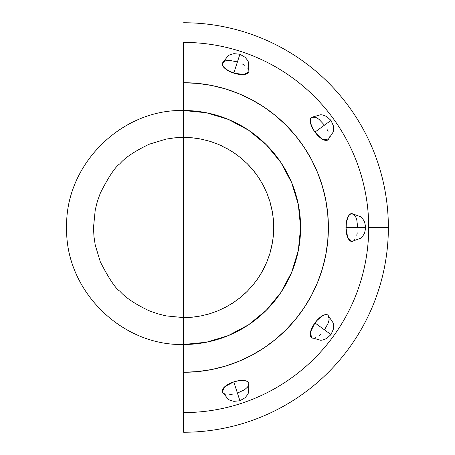 <?xml version="1.0" encoding="UTF-8"?>
<svg xmlns="http://www.w3.org/2000/svg" width="455" height="455" viewBox="0 0 455 455"><rect width="100%" height="100%" fill="white"/><g stroke="black" fill="none" stroke-linecap="round" stroke-linejoin="round"><path stroke-width="0.68" d="M248.976 70.65L248.879 71.827A13.963 5.898 18 0 1 248.276 72.828M248.259 72.846A13.963 5.898 18 0 1 247.19 73.63M247.145 73.659A13.963 5.898 18 0 1 245.666 74.205M245.592 74.228A13.963 5.898 18 0 1 243.749 74.523M243.652 74.535A13.963 5.898 18 0 1 241.52 74.575M241.4 74.569A13.963 5.898 18 0 1 239.063 74.358M238.932 74.336A13.963 5.898 18 0 1 236.475 73.875M236.333 73.841A13.963 5.898 18 0 1 233.847 73.147M328.692 139.02L327.918 139.918A13.963 5.898 54 0 1 326.844 140.373L323.88 139.941L320.303 137.78L314.94 132.092L331.007 120.416L314.94 132.092L312.164 127.502L310.532 123.089L310.304 119.517L311.504 117.327A13.963 5.898 54 0 0 314.94 132.092L320.303 137.78L323.88 139.941L325.467 140.385L327.918 139.918L326.826 140.373M326.815 140.379A13.963 5.898 54 0 1 325.49 140.385M325.439 140.379A13.963 5.898 54 0 1 323.92 139.952M323.846 139.924A13.963 5.898 54 0 1 322.18 139.088M322.095 139.037A13.963 5.898 54 0 1 320.348 137.819M320.252 137.74A13.963 5.898 54 0 1 318.489 136.193M318.392 136.102A13.963 5.898 54 0 1 316.68 134.282M316.583 134.174A13.963 5.898 54 0 1 314.985 132.149M352.989 241.19L351.84 241.463A13.963 5.898 90 0 1 350.697 241.195M350.674 241.184A13.963 5.898 90 0 1 349.599 240.416M349.565 240.382A13.963 5.898 90 0 1 348.581 239.137M348.541 239.074A13.963 5.898 90 0 1 347.688 237.413M347.648 237.328A13.963 5.898 90 0 1 346.949 235.315M346.915 235.195A13.963 5.898 90 0 1 346.403 232.909M346.374 232.778A13.963 5.898 90 0 1 346.062 230.298M346.045 230.15A13.963 5.898 90 0 1 345.942 227.574M312.596 338.133L311.504 337.673A13.963 5.898 126 0 1 310.742 336.791L310.236 333.845L310.532 331.911L312.164 327.498L314.94 322.908L331.007 334.584L314.94 322.908L318.443 318.853L322.14 315.941L325.467 314.615L327.918 315.082A13.963 5.898 126 0 0 314.94 322.908L312.164 327.498L310.532 331.911L310.304 335.483L311.504 337.673L310.731 336.78M310.725 336.768A13.963 5.898 126 0 1 310.31 335.506M310.299 335.46A13.963 5.898 126 0 1 310.236 333.879M310.242 333.805A13.963 5.898 126 0 1 310.52 331.962M310.543 331.866A13.963 5.898 126 0 1 311.163 329.824M311.203 329.716A13.963 5.898 126 0 1 312.13 327.56M312.193 327.435A13.963 5.898 126 0 1 313.393 325.245M313.467 325.12A13.963 5.898 126 0 1 314.894 322.97M222.933 392.813L222.324 391.8A13.963 5.898 162 0 1 222.222 390.64M222.228 390.612A13.963 5.898 162 0 1 222.626 389.349L223.547 387.956L226.709 385.22L233.779 381.876L239.916 400.764L233.779 381.876L239 380.653L243.698 380.471L247.167 381.358L248.879 383.173A13.963 5.898 162 0 0 233.779 381.876L226.709 385.22L223.547 387.956L222.222 390.623L222.637 389.326M222.649 389.304A13.963 5.898 162 0 1 223.524 387.99M223.576 387.927A13.963 5.898 162 0 1 224.884 386.602M224.963 386.54A13.963 5.898 162 0 1 226.658 385.254M226.761 385.186A13.963 5.898 162 0 1 228.774 383.986M228.893 383.923A13.963 5.898 162 0 1 231.157 382.854M231.288 382.797A13.963 5.898 162 0 1 233.705 381.899M222.324 63.2A13.963 5.898 18 0 0 233.779 73.124L239.916 54.236L233.779 73.124L228.837 71.043L224.924 68.426L222.637 65.674L222.324 63.2L222.222 64.377L223.547 67.044L228.837 71.043L236.401 73.858L233.779 73.124L243.698 74.529L248.879 71.827L248.265 72.84L245.626 74.216L241.463 74.575L236.401 73.858L243.698 74.529L245.626 74.216L248.265 72.84L248.879 71.827L248.51 62.193L247.571 60.322L245.131 57.307L239.916 54.236L233.893 53.656L230.145 54.663L228.285 55.624L222.324 63.2L225.515 60.822M351.84 213.537A13.963 5.898 90 0 0 345.936 227.5L365.797 227.5L345.936 227.5L346.386 222.159L347.665 217.626L349.582 214.601L351.84 213.537L349.582 214.601L348.564 215.892L346.386 222.159L346.05 230.224L345.936 227.5L347.665 237.374L351.84 241.463L349.582 240.399L347.665 237.374L346.05 230.224L347.665 237.374L349.582 240.399L350.686 241.19L351.84 241.463L360.889 238.13L362.373 236.663L364.489 233.409L365.797 227.5L364.489 221.591L362.373 218.337L360.889 216.87L351.84 213.537L355.093 215.858M228.353 119.403A116.986 116.986 0 0 0 183.615 110.514L183.615 42.406A185.094 185.094 0 0 1 368.715 227.5L388.365 227.5A204.75 204.75 0 0 0 183.615 22.75A204.75 204.75 0 0 1 388.365 227.5L368.715 227.5A185.094 185.094 0 0 0 183.615 42.406L183.615 110.514C121.104 108.904 65.019 164.989 66.635 227.5C65.019 290.011 121.104 346.096 183.615 344.486L183.615 372.281L197.806 371.581L211.865 369.5L225.646 366.048L239.023 361.259L251.865 355.184L264.054 347.882L275.463 339.419L285.99 329.875L295.534 319.347L303.997 307.938L311.3 295.75L317.38 282.908L322.163 269.525L325.615 255.744L327.702 241.69L328.396 227.5L327.702 213.31L325.615 199.256L322.163 185.475L317.38 172.092L311.3 159.25L303.997 147.062L295.534 135.653L285.99 125.125L275.463 115.581L264.054 107.118L251.865 99.816L239.023 93.741L225.646 88.953L211.865 85.5L197.806 83.419L183.615 82.719A144.781 144.781 0 0 1 328.396 227.5A144.781 144.781 0 0 1 183.615 372.281L183.615 412.594A185.094 185.094 0 0 0 368.715 227.5A185.094 185.094 0 0 1 183.615 412.594L183.615 432.25A204.75 204.75 0 0 0 388.365 227.5A204.75 204.75 0 0 1 183.615 432.25L183.615 344.486A116.986 116.986 0 0 0 228.353 335.597M174.828 137.819L183.615 137.387L183.615 317.613L165.961 315.867L157.339 313.694L149.041 310.714C135.095 304.094 125.364 297.581 119.853 291.172C115.684 288.732 109.177 278.983 100.345 261.943L95.22 245L93.935 236.287L93.508 227.443L95.243 209.869L97.393 201.315L100.396 192.948C108.847 176.455 115.365 166.718 119.944 163.732C124.954 157.697 134.697 151.196 149.166 144.235L166.069 139.111L174.828 137.819M203.499 139.605L198.505 138.621M266.84 192.948L268.109 196.173M272.363 211.842L269.832 201.292M266.732 262.308L269.878 253.571L272.511 242.282M260.834 273.955L267.034 261.579M194.365 316.97L201.269 315.867L209.897 313.694M228.421 119.432A116.986 116.986 0 0 1 248.578 130.21M248.646 130.255A116.986 116.986 0 0 1 291.683 182.694M291.712 182.768A116.986 116.986 0 0 1 300.601 227.46M300.601 227.54A116.986 116.986 0 0 1 291.712 272.232M291.683 272.306A116.986 116.986 0 0 1 248.64 324.751M248.578 324.79A116.986 116.986 0 0 1 228.421 335.568M228.848 149.558L218.19 144.286L209.897 141.306L201.269 139.133L192.493 137.825L183.615 137.387L183.615 110.514L206.439 112.76L228.387 119.42L248.612 130.232L266.34 144.781L280.889 162.509L291.695 182.734L298.355 204.676L300.601 227.5L298.355 250.324L291.695 272.266L280.889 292.491L266.34 310.219L248.612 324.768L228.387 335.58L206.439 342.24L183.615 344.486L183.615 317.613L192.516 317.175M224.031 61.38L227.5 60.492M247.651 67.983L248.566 69.348M242.367 63.979L244.494 65.241M313.956 116.861L315.542 117.305M329.187 136.085L329.119 137.728M327.259 129.738L328.237 132.013M354.098 214.601L355.116 215.892M355.116 239.108L354.098 240.399M357.289 232.841L356.743 235.258M329.119 317.272L328.891 320.843M315.542 337.695L313.956 338.139M320.98 333.902L319.12 335.534M248.566 385.652L247.651 387.017M222.324 391.8L222.222 390.623L222.324 391.8L228.285 399.376L230.145 400.337L233.893 401.344L239.916 400.764L245.131 397.693L247.571 394.678L248.51 392.807L248.879 383.173L247.167 381.358L243.698 380.471L239 380.653L233.779 381.876L224.924 386.574L222.324 391.8M225.572 394.195L224.031 393.62M232.204 394.326L229.741 394.553M313.427 129.817L314.94 132.092L322.14 139.059L327.918 139.918L333.282 131.904L333.617 129.84L333.418 125.967L331.007 120.416L326.474 116.406L322.851 115.018L320.781 114.7L311.504 117.327L310.731 118.22L310.236 121.155L310.532 123.089L313.427 129.817M316.629 320.775L314.94 322.908L310.532 331.911L311.504 337.673L320.781 340.3L322.851 339.982L326.474 338.594L331.007 334.584L333.418 329.033L333.617 325.16L333.282 323.096L327.918 315.082L326.826 314.627L323.88 315.059L322.14 315.941L316.629 320.775M225.646 88.953L239.023 93.741M311.3 159.25L317.38 172.092M298.355 250.324L300.601 227.5L298.355 204.676M280.889 162.509L266.34 144.781M248.612 130.232L228.387 119.42M240.519 380.482L245.535 380.761M245.711 380.807L246.013 380.892M248.879 383.173L247.679 386.989M247.622 387.057L244.625 389.668M244.38 389.833L237.425 393.097M319.575 317.817L323.795 315.093M323.96 315.031L324.256 314.923M327.918 315.087L329.187 318.875M329.181 318.995L328.925 320.69M328.851 321.008L328.294 322.834M328.191 323.118L324.483 329.847M346.699 220.658L348.513 215.971M355.156 215.96L355.947 217.479M356.077 217.786L356.697 219.589M356.783 219.879L357.738 227.5M311.527 126.109L310.242 121.252M310.23 121.075L310.219 120.763M311.51 117.327L315.503 117.288M315.611 117.333L317.146 118.101M317.431 118.272L318.995 119.364M319.228 119.551L324.483 125.153M227.506 70.286L223.61 67.112M225.652 60.788L227.341 60.509M227.671 60.481L229.576 60.441M229.877 60.458L237.425 61.903M205.683 314.871L209.34 313.865M215.357 311.834L218.19 310.714M223.752 308.183L226.152 306.943M231.385 303.912L233.79 302.353M239.137 298.48L240.9 297.07M245.04 293.435L247.395 291.166M251.848 286.366L253.321 284.614M256.893 279.956L258.605 277.476M273.546 221.739L273.336 219.065M271.083 205.819L269.94 201.645M264.258 187.278L263.064 184.969M260.067 179.793L258.514 177.387M255.471 173.116L253.236 170.284M250.062 166.627L247.292 163.732M243.237 159.927L240.752 157.811M235.218 153.625L233.677 152.567M221.807 145.879L218.053 144.229M213.878 142.62L209.761 141.26M195.32 138.149L192.408 137.819M183.615 268.604L183.615 317.613L192.408 317.18L201.167 315.889L209.778 313.734L218.07 310.765L226.044 307L233.677 302.433L240.769 297.172L247.292 291.268L253.247 284.705L258.531 277.584L263.064 270.031L266.84 262.052L269.843 253.685L271.993 245.131L273.29 236.418L273.728 227.557L273.301 218.713L272.016 210L269.878 201.429L266.886 193.056L263.126 185.088L258.605 177.524L253.321 170.386L247.383 163.828L240.866 157.908L233.768 152.63L226.152 148.057M183.615 137.387L183.615 186.601M183.615 211.666L183.615 243.63"/></g></svg>
